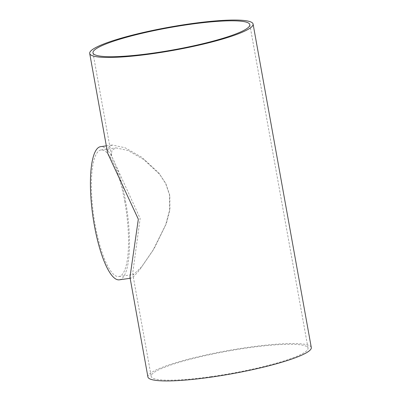 <?xml version="1.0" encoding="UTF-8"?>
<svg xmlns="http://www.w3.org/2000/svg" width="401" height="401" viewBox="0 0 401 401"><rect width="100%" height="100%" fill="white"/><g stroke="black" fill="none" stroke-linecap="round" stroke-linejoin="round"><path stroke-width="0.3" stroke-dasharray="2 1.5" d="M169.793 195.362L166.009 184.094L159.708 174.41L143.884 159.638L128.014 150.48L115.874 147.869L111.934 150.27L111.473 155.708L140.139 218.46L132.671 273.512L133.693 274.449L141.573 266.926L154.245 248.389L166.31 223.728L169.919 209.828L169.793 195.362M211.116 376.644A79.689 11.288 169.8 0 1 151.177 376.354A79.689 11.288 169.8 0 1 248.089 347.842A79.689 11.288 169.8 0 1 308.028 348.133A79.689 11.288 169.8 0 1 211.116 376.644M124.786 201.698A63.914 16.471 82 0 0 101.052 149.954A63.914 16.471 82 0 0 95.132 224.796A63.914 16.471 82 0 0 118.871 276.54A63.914 16.471 82 0 0 124.786 201.698M147.909 376.945A83.007 11.759 169.8 0 1 248.856 347.246A83.007 11.759 169.8 0 1 311.296 347.542M119.333 279.823A67.238 17.323 82 0 0 125.558 201.096A67.238 17.323 82 0 0 100.586 146.666M129.964 277.231L131.012 278.179L134.225 275.998L139.347 270.234L152.791 250.715L165.688 224.755L169.603 210.079L169.523 194.906L165.498 183.051L158.771 172.881L141.949 157.387L125.122 147.768L112.27 145.022L108.135 147.523L107.643 153.167M92.972 52.867L111.473 155.708M132.671 273.512L151.177 376.354M101.052 149.954L115.874 147.869M130.16 278.299L131.012 278.179M106.33 145.859L112.27 145.022M118.871 276.54L133.693 274.449M249.823 24.646L308.028 348.133"/><path stroke-width="0.6" d="M152.911 53.158A79.689 11.288 169.8 0 1 92.972 52.867A79.689 11.288 169.8 0 1 189.884 24.356A79.689 11.288 169.8 0 1 249.823 24.646A79.689 11.288 169.8 0 1 152.911 53.158M190.65 23.754A83.007 11.759 169.8 0 1 253.091 24.055A83.007 11.759 169.8 0 1 152.144 53.754A83.007 11.759 169.8 0 1 89.704 53.458A83.007 11.759 169.8 0 1 190.65 23.754M253.091 24.055L311.296 347.542A83.007 11.759 169.8 0 1 210.35 377.246A83.007 11.759 169.8 0 1 147.909 376.945L129.964 277.231L138.33 219.207L107.643 153.167L89.704 53.458M106.33 145.859L100.586 146.666A67.238 17.323 82 0 0 94.365 225.397A67.238 17.323 82 0 0 119.333 279.823L130.16 278.299"/></g></svg>
